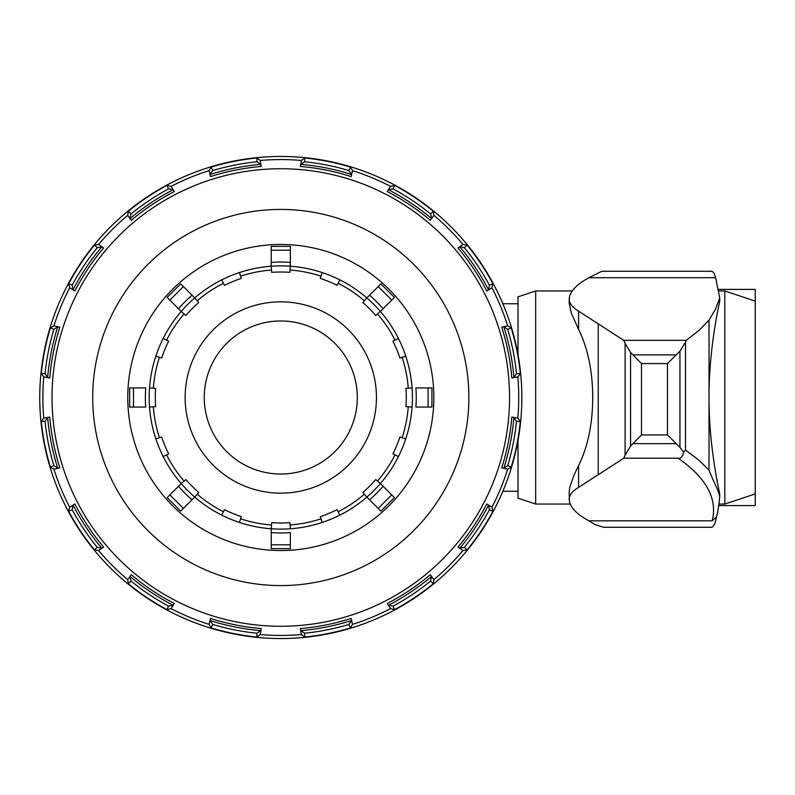 <?xml version="1.0" encoding="UTF-8"?>
<svg xmlns="http://www.w3.org/2000/svg" width="795" height="795" viewBox="0 0 795 795"><rect width="100%" height="100%" fill="white"/><g stroke="black" fill="none" stroke-linecap="round" stroke-linejoin="round"><path stroke-width="1.19" d="M502.867 303.76L518.012 303.76M280.794 156.456A241.044 241.044 0 0 1 489.551 518.022A241.044 241.044 0 0 1 72.047 518.022A241.044 241.044 0 0 1 280.794 156.456M53.931 325.791L50.363 327.928A240.716 240.716 0 0 0 41.27 373.6L45.077 373.6L47.65 377.605L49.757 377.933L43.755 376.939A237.934 237.934 0 0 0 43.715 377.426A237.934 237.934 0 0 0 43.755 418.061L49.757 417.067A231.862 231.862 0 0 0 59.864 467.838L53.931 469.209A237.934 237.934 0 0 0 69.672 507.21L74.839 503.99A231.862 231.862 0 0 0 103.598 547.03L98.64 550.567A237.934 237.934 0 0 0 127.727 579.654L131.264 574.696A231.862 231.862 0 0 0 174.304 603.465L171.084 608.622A237.934 237.934 0 0 0 209.085 624.363L210.456 618.431A231.862 231.862 0 0 0 261.227 628.537L260.233 634.539A237.934 237.934 0 0 0 301.355 634.539L300.361 628.537A231.862 231.862 0 0 0 351.132 618.431L352.513 624.363A237.934 237.934 0 0 0 390.504 608.622L387.284 603.465A231.862 231.862 0 0 0 430.324 574.696L433.871 579.654A237.934 237.934 0 0 0 462.948 550.567L458 547.03A231.862 231.862 0 0 0 486.759 503.99L491.926 507.21A237.934 237.934 0 0 0 507.657 469.209L501.734 467.838A231.862 231.862 0 0 0 511.831 417.067L517.833 418.061A237.934 237.934 0 0 0 517.833 376.939L511.831 377.933A231.862 231.862 0 0 0 501.734 327.162L507.657 325.791A237.934 237.934 0 0 0 491.926 287.79L486.759 291.01A231.862 231.862 0 0 0 458 247.97L462.948 244.433A237.934 237.934 0 0 0 433.871 215.346L430.324 220.304A231.862 231.862 0 0 0 387.284 191.535L390.504 186.378A237.934 237.934 0 0 0 352.513 170.637L351.132 176.57A231.862 231.862 0 0 0 300.361 166.463L301.355 160.461A237.934 237.934 0 0 0 260.233 160.461L261.227 166.463A231.862 231.862 0 0 0 210.456 176.57L209.085 170.637A237.934 237.934 0 0 0 171.084 186.378L174.304 191.535A231.862 231.862 0 0 0 131.264 220.304L127.727 215.346A237.934 237.934 0 0 0 98.64 244.433L103.598 247.97A231.862 231.862 0 0 0 74.839 291.01L69.672 287.79A237.934 237.934 0 0 0 53.931 325.791L59.864 327.162A231.862 231.862 0 0 0 49.757 377.933L49.091 377.883M301.355 634.539L304.704 637.024A240.716 240.716 0 0 0 350.376 627.941L348.916 624.423L351.638 620.507L351.132 618.431M350.376 627.941L352.513 624.363M300.361 628.537L300.689 630.644L304.704 633.218L304.704 637.024M351.638 620.507A233.998 233.998 0 0 1 300.689 630.644M209.085 624.363L211.222 627.941A240.716 240.716 0 0 0 256.894 637.024L256.894 633.218L260.899 630.644L261.227 628.537M256.894 637.024L260.233 634.539M210.456 618.431L209.95 620.507L212.672 624.423L211.222 627.941M260.899 630.644A233.998 233.998 0 0 1 209.95 620.507M127.727 579.654L128.333 583.769A240.716 240.716 0 0 0 167.049 609.646L168.51 606.128L173.191 605.283L174.304 603.465M167.049 609.646L171.084 608.622M131.264 574.696L130.002 576.425L131.026 581.075L128.333 583.769M173.191 605.283A233.998 233.998 0 0 1 130.002 576.425M69.672 507.21L68.658 511.245A240.716 240.716 0 0 0 94.526 549.961L97.219 547.278L101.869 548.292L103.598 547.03M94.526 549.961L98.64 550.567M74.839 503.99L73.011 505.103L72.166 509.794L68.658 511.245M101.869 548.292A233.998 233.998 0 0 1 73.011 505.103M43.755 418.061L41.27 421.4A240.716 240.716 0 0 0 50.363 467.072L53.871 465.622L57.787 468.344L59.864 467.838M50.363 467.072L53.931 469.209M49.757 417.067L47.65 417.395L45.077 421.4L41.27 421.4M57.787 468.344A233.998 233.998 0 0 1 47.65 417.395M41.27 373.6L43.755 376.939M59.864 327.162L57.787 326.656L53.871 329.378L50.363 327.928M47.65 377.605A233.998 233.998 0 0 1 57.787 326.656M98.64 244.433L94.526 245.039A240.716 240.716 0 0 0 68.658 283.755L72.166 285.206L73.011 289.897L74.839 291.01M68.658 283.755L69.672 287.79M103.598 247.97L101.869 246.708L97.219 247.722L94.526 245.039M73.011 289.897A233.998 233.998 0 0 1 101.869 246.708M171.084 186.378L167.049 185.354A240.716 240.716 0 0 0 128.333 211.232L131.026 213.925L130.002 218.575L131.264 220.304M128.333 211.232L127.727 215.346M174.304 191.535L173.191 189.717L168.51 188.872L167.049 185.354M130.002 218.575A233.998 233.998 0 0 1 173.191 189.717M352.513 170.637L350.376 167.059A240.716 240.716 0 0 0 304.704 157.976L301.355 160.461M433.871 215.346L433.265 211.232A240.716 240.716 0 0 0 394.539 185.354L390.504 186.378M491.926 287.79L492.94 283.755A240.716 240.716 0 0 0 467.062 245.039L462.948 244.433M517.833 376.939L520.318 373.6A240.716 240.716 0 0 0 511.235 327.928L507.657 325.791M507.657 469.209L511.235 467.072A240.716 240.716 0 0 0 520.318 421.4L517.833 418.061M462.948 550.567L467.062 549.961A240.716 240.716 0 0 0 492.94 511.245L491.926 507.21M390.504 608.622L394.539 609.646A240.716 240.716 0 0 0 433.265 583.769L433.871 579.654M260.233 160.461L256.894 157.976A240.716 240.716 0 0 0 211.222 167.059L209.085 170.637M147.453 472.608A153.047 153.047 0 0 1 333.652 253.873A153.047 153.047 0 0 1 397.331 496.706A153.047 153.047 0 0 1 147.453 472.608M212.672 624.423A236.93 236.93 0 0 0 256.894 633.218M304.704 633.218A236.93 236.93 0 0 0 348.916 624.423M433.265 583.769L430.572 581.075L431.586 576.425L430.324 574.696M387.284 603.465L388.397 605.283L393.088 606.128A236.93 236.93 0 0 0 430.572 581.075M393.088 606.128L394.539 609.646M492.94 511.245L489.422 509.794L488.577 505.103L486.759 503.99M458 547.03L459.719 548.292L464.379 547.278A236.93 236.93 0 0 0 489.422 509.794M464.379 547.278L467.062 549.961M520.318 421.4L516.511 421.4L513.938 417.395L511.831 417.067M501.734 467.838L503.811 468.344L507.717 465.622A236.93 236.93 0 0 0 516.511 421.4M507.717 465.622L511.235 467.072M511.235 327.928L507.717 329.378L503.811 326.656L501.734 327.162M511.831 377.933L513.938 377.605L516.511 373.6A236.93 236.93 0 0 0 507.717 329.378M516.511 373.6L520.318 373.6M467.062 245.039L464.379 247.722L459.719 246.708L458 247.97M486.759 291.01L488.577 289.897L489.422 285.206A236.93 236.93 0 0 0 464.379 247.722M489.422 285.206L492.94 283.755M430.324 220.304L431.586 218.575L430.572 213.925A236.93 236.93 0 0 0 393.088 188.872L394.539 185.354M430.572 213.925L433.265 211.232M393.088 188.872L388.397 189.717L387.284 191.535M351.132 176.57L351.638 174.493L348.916 170.577A236.93 236.93 0 0 0 304.704 161.783L300.689 164.356L300.361 166.463M304.704 161.783L304.704 157.976M300.689 164.356A233.998 233.998 0 0 1 351.638 174.493M211.222 167.059L212.672 170.577L209.95 174.493L210.456 176.57M209.95 174.493A233.998 233.998 0 0 1 260.899 164.356L256.894 161.783A236.93 236.93 0 0 0 212.672 170.577M256.894 161.783L256.894 157.976M131.026 581.075A236.93 236.93 0 0 0 168.51 606.128M72.166 509.794A236.93 236.93 0 0 0 97.219 547.278M45.077 421.4A236.93 236.93 0 0 0 53.871 465.622M53.871 329.378A236.93 236.93 0 0 0 45.077 373.6M97.219 247.722A236.93 236.93 0 0 0 72.166 285.206M168.51 188.872A236.93 236.93 0 0 0 131.026 213.925M348.916 170.577L350.376 167.059M431.586 576.425A233.998 233.998 0 0 1 388.397 605.283M488.577 505.103A233.998 233.998 0 0 1 459.719 548.292M513.938 417.395A233.998 233.998 0 0 1 503.811 468.344M503.811 326.656A233.998 233.998 0 0 1 513.938 377.605M459.719 246.708A233.998 233.998 0 0 1 488.577 289.897M388.397 189.717A233.998 233.998 0 0 1 431.586 218.575M261.227 166.463L260.899 164.356M240.597 518.807L239.394 522.434A131.622 131.622 0 0 1 221.726 515.12L224.468 509.645A125.501 125.501 0 0 0 241.322 516.631L240.597 518.807A127.796 127.796 0 0 0 271.512 524.958L271.671 522.663A125.501 125.501 0 0 0 289.917 522.663L290.364 528.774A131.622 131.622 0 0 1 271.234 528.774L271.512 524.958M197.239 494.192L194.735 497.084A131.622 131.622 0 0 1 181.21 483.559L185.841 479.554A125.501 125.501 0 0 0 198.74 492.453L197.239 494.192A127.796 127.796 0 0 0 223.445 511.702M166.592 454.859L163.174 456.569A131.622 131.622 0 0 1 155.86 438.9L161.663 436.972A125.501 125.501 0 0 0 168.649 453.826L166.592 454.859A127.796 127.796 0 0 0 184.102 481.055M159.487 437.697A127.796 127.796 0 0 1 153.346 406.792L149.53 407.07A131.622 131.622 0 0 1 149.53 387.93L155.631 388.377A125.501 125.501 0 0 0 155.631 406.623L149.53 407.07A131.622 131.622 0 0 0 155.86 438.9A131.622 131.622 0 0 1 149.53 407.07M159.487 357.303L155.86 356.1A131.622 131.622 0 0 1 163.174 338.432L168.649 341.174A125.501 125.501 0 0 0 161.663 358.028L159.487 357.303A127.796 127.796 0 0 0 153.346 388.208M184.102 313.946L181.21 311.441A131.622 131.622 0 0 1 194.735 297.916L198.74 302.547A125.501 125.501 0 0 0 185.841 315.446L184.102 313.946A127.796 127.796 0 0 0 166.592 340.141M223.445 283.298L221.726 279.88A131.622 131.622 0 0 1 239.394 272.566L241.322 278.369A125.501 125.501 0 0 0 224.468 285.355L223.445 283.298A127.796 127.796 0 0 0 197.239 300.808M271.512 270.042L271.234 266.226A131.622 131.622 0 0 1 290.364 266.226L289.917 272.337A125.501 125.501 0 0 0 271.671 272.337L271.512 270.042A127.796 127.796 0 0 0 240.597 276.193M290.364 266.226A131.622 131.622 0 0 1 339.872 279.88L337.12 285.355A125.501 125.501 0 0 0 320.266 278.369L322.194 272.566A131.622 131.622 0 0 0 290.364 266.226L290.364 246.37L271.234 246.37L271.234 266.236A131.622 131.622 0 0 0 239.394 272.566A131.622 131.622 0 0 1 271.234 266.226L271.234 262.39A135.448 135.448 0 0 1 290.364 262.39L290.165 266.216M364.349 300.808L366.853 297.916A131.622 131.622 0 0 1 380.378 311.441L375.747 315.446A125.501 125.501 0 0 0 362.848 302.547L364.349 300.808A127.796 127.796 0 0 0 338.153 283.298M394.996 340.141L398.414 338.432A131.622 131.622 0 0 1 405.738 356.1L399.925 358.028A125.501 125.501 0 0 0 392.939 341.174L394.996 340.141A127.796 127.796 0 0 0 377.486 313.946M408.252 388.208L412.068 387.93A131.622 131.622 0 0 1 412.068 407.07L405.957 406.623A125.501 125.501 0 0 0 405.957 388.377L408.252 388.208A127.796 127.796 0 0 0 402.101 357.303M402.101 437.697L405.738 438.9A131.622 131.622 0 0 1 398.414 456.569L392.939 453.826A125.501 125.501 0 0 0 399.925 436.972L402.101 437.697A127.796 127.796 0 0 0 408.252 406.792M377.486 481.055L380.378 483.559A131.622 131.622 0 0 1 366.853 497.084L362.848 492.453A125.501 125.501 0 0 0 375.747 479.554L377.486 481.055A127.796 127.796 0 0 0 394.996 454.859M338.153 511.702L339.872 515.12A131.622 131.622 0 0 1 322.194 522.434L320.266 516.631A125.501 125.501 0 0 0 337.12 509.645L338.153 511.702A127.796 127.796 0 0 0 364.349 494.192M290.364 528.774A131.622 131.622 0 0 0 322.194 522.434A131.622 131.622 0 0 1 290.364 528.774L290.364 528.764M339.872 515.12A131.622 131.622 0 0 0 366.853 497.084L380.894 511.125L394.429 497.6L380.378 483.559A131.622 131.622 0 0 0 398.414 456.569A131.622 131.622 0 0 1 380.378 483.559L383.091 486.272A135.448 135.448 0 0 1 369.566 499.797L366.853 497.084A131.622 131.622 0 0 1 339.872 515.12M405.738 438.9A131.622 131.622 0 0 0 412.068 407.07A131.622 131.622 0 0 1 405.738 438.9M412.068 387.93A131.622 131.622 0 0 0 405.738 356.1A131.622 131.622 0 0 1 412.068 387.93M398.414 338.432A131.622 131.622 0 0 0 380.378 311.441L394.429 297.4L380.894 283.875L366.853 297.916A131.622 131.622 0 0 0 339.872 279.88A131.622 131.622 0 0 1 366.853 297.916L369.566 295.203A135.448 135.448 0 0 1 383.091 308.728L380.378 311.441A131.622 131.622 0 0 1 398.414 338.432M221.726 279.88A131.622 131.622 0 0 0 194.735 297.916L180.694 283.875L167.169 297.4L181.21 311.441A131.622 131.622 0 0 0 163.174 338.432A131.622 131.622 0 0 1 181.21 311.441L178.497 308.728A135.448 135.448 0 0 1 192.022 295.203L194.735 297.916A131.622 131.622 0 0 1 221.726 279.88M155.86 356.1A131.622 131.622 0 0 0 149.53 387.93A131.622 131.622 0 0 1 155.86 356.1M163.174 456.569A131.622 131.622 0 0 0 181.21 483.559L167.169 497.6L180.694 511.125L194.735 497.084A131.622 131.622 0 0 0 221.726 515.12A131.622 131.622 0 0 1 194.735 497.084L192.022 499.797A135.448 135.448 0 0 1 178.497 486.272L181.21 483.559A131.622 131.622 0 0 1 163.174 456.569M239.394 522.434A131.622 131.622 0 0 0 271.234 528.774L271.234 548.63L290.364 548.63L290.364 532.61A135.448 135.448 0 0 1 271.234 532.61L271.234 528.774A131.622 131.622 0 0 1 239.394 522.434M133.49 387.94L145.694 387.94A135.448 135.448 0 0 0 145.694 407.06L133.49 407.06L133.49 387.94L129.665 387.94L129.665 407.06L133.49 407.06M428.098 407.06L415.904 407.06A135.448 135.448 0 0 0 415.904 387.94L428.098 387.94L428.098 407.06L431.923 407.06L431.923 387.94L428.098 387.94M280.794 301.852A95.648 95.648 0 0 0 197.955 445.329A95.648 95.648 0 0 0 363.633 445.329A95.648 95.648 0 0 0 280.794 301.852M280.794 320.981A76.519 76.519 0 0 0 214.521 435.759A76.519 76.519 0 0 0 347.067 435.759A76.519 76.519 0 0 0 280.794 320.981M518.012 440.281L518.012 498.167L535.661 504.05L535.661 290.95L572.261 290.95M535.661 290.95L518.012 296.833L518.012 354.719M710.531 527.105C712.529 527.959 714.228 525.873 715.629 520.824L716.524 516.76L712.181 520.824L588.847 520.824L585.875 519.056C576.792 513.808 571.327 508.104 569.478 501.933L569.131 492.363L569.747 487.315L574.069 474.983L578.591 465.552C587.873 446.75 592.593 424.063 592.732 397.5A93.83 44.47 -90 0 0 592.722 395.324C592.295 369.516 587.584 347.554 578.591 329.448L571.376 313.309L569.141 302.984L569.478 296.615C571.327 290.443 576.792 284.739 585.875 279.492L588.847 277.713L715.629 277.713L719.733 297.956L715.54 309.096L709.031 320.097L709.031 470.262L698.686 459.957L685.509 450.059L685.509 342.248L679.954 351.181L679.954 447.366L667.452 434.954L641.505 434.954L641.505 363.583L667.452 363.583L667.452 434.954M641.505 434.954L630.554 446.075L630.554 352.473L641.505 363.583M667.452 363.583L679.954 351.181M630.554 352.473L625.099 343.351L625.099 455.197L630.554 446.075M625.099 455.197L623.797 458.198L678.155 458.198C706.377 477.865 717.726 498.743 712.181 520.824M679.954 447.366L683.62 452.216C682.617 456.787 680.798 458.775 678.155 458.198M683.62 452.216L685.509 450.059M685.509 342.248L686.264 340.349L623.797 340.349L625.099 343.351M709.031 320.097L698.994 330.422L686.264 340.349M716.524 516.75C717.845 512.427 718.909 505.58 719.733 496.239C717.408 487.663 715.152 485.477 709.031 470.262M569.131 499.528C569.21 495.156 572.36 491.111 578.591 487.375L623.797 458.198M623.797 340.349L578.591 311.173C572.36 307.436 569.21 303.392 569.131 299.019M598.238 474.635L598.238 323.913M719.733 496.239L719.733 493.814C716.086 477.278 708.782 437.816 709.031 397.5C708.782 357.184 716.086 317.722 719.733 301.186L719.733 297.956M718.442 289.41L755.25 289.41L755.25 493.904L724.811 504.05L724.811 290.95L718.72 290.95M718.74 505.58L755.25 505.58L755.25 493.904M588.847 520.824L595.067 524.601L603.554 527.274M603.554 271.274L601.249 271.532L588.847 277.713M711.306 527.274L603.435 527.274M715.629 277.713C714.228 272.685 712.529 270.588 710.531 271.443M52.848 378.201A228.761 228.761 0 0 1 377.188 190.035A228.761 228.761 0 0 1 442.557 559.263A228.761 228.761 0 0 1 52.848 378.201M280.794 209.423A188.077 188.077 0 0 0 93.383 381.63A188.077 188.077 0 0 0 270.211 585.279A188.077 188.077 0 0 0 468.802 402.797A188.077 188.077 0 0 0 280.794 209.423M320.991 518.807A127.796 127.796 0 0 1 290.086 524.958M290.086 270.042A127.796 127.796 0 0 1 320.991 276.193M183.397 508.422L169.872 494.897M169.872 300.103L183.397 286.578M271.234 250.196L290.364 250.196M378.191 286.578L391.716 300.103M391.716 494.897L378.191 508.422M290.364 544.804L271.234 544.804M632.989 443.66L675.969 443.66M632.989 354.888L675.969 354.888M578.591 329.448L578.591 311.173M578.591 487.375L578.591 465.552M502.867 491.24L518.012 491.24M535.661 504.05L570.244 504.05M724.811 504.05L718.958 504.05M755.25 301.096L724.811 290.95M603.435 271.274L711.366 271.274"/></g></svg>
